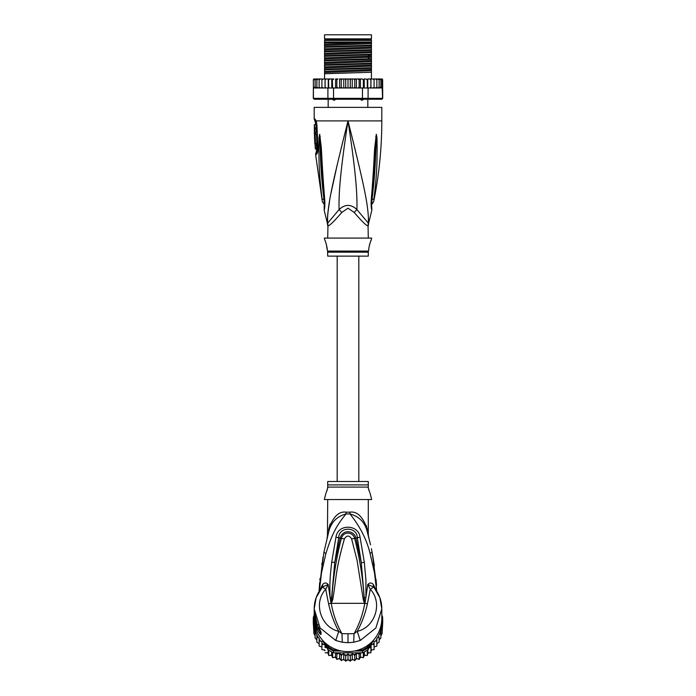 <?xml version="1.0" encoding="UTF-8"?>
<svg xmlns="http://www.w3.org/2000/svg" width="696" height="696" viewBox="0 0 696 696"><rect width="100%" height="100%" fill="white"/><g stroke="black" fill="none" stroke-linecap="round" stroke-linejoin="round"><path stroke-width="1.04" d="M324.562 34.8L371.438 34.8L371.438 38.854L324.562 38.854L324.562 34.8M336.02 98.936L334.498 100.163L333.471 100.163L332.192 98.936M363.808 98.936L362.529 100.163L361.502 100.163L359.98 98.936M334.498 100.163L333.471 100.163M362.529 100.163L361.502 100.163M368.288 238.093L368.053 225.739A9.013 8.918 -90 0 1 368.349 223.451C369.185 207.356 363.425 182.665 348 120.895C332.575 182.674 326.815 207.338 327.651 223.451A9.013 8.918 -90 0 1 327.947 225.739L327.712 238.093M368.053 225.739C366.957 226.287 362.329 221.859 354.177 212.454L348 208.182L341.849 212.419M327.851 224.451A9.013 8.918 90 0 1 327.947 225.739C329.069 226.261 333.697 221.824 341.823 212.454A9.013 2.027 -133.7 0 0 339.082 209.592L327.425 223.451L324.171 210.157L324.301 206.799M314.192 118.903L314.87 118.903A4.507 4.42 89.9 0 0 315.758 121.609L315.097 121.609L314.192 118.903L314.192 107.375L381.808 107.375L381.808 120.895C381.8 148.118 379.076 175.07 373.639 201.744L371.56 204.763M314.87 118.903L316.219 120.895L316.967 125.437L317.924 147.865C317.941 151.737 317.393 153.929 316.288 154.451L315.592 154.451L322.361 201.744L324.44 204.763M315.984 121.756L315.758 121.609A2.253 2.21 90 0 1 316.202 122.948L316.358 123.07M327.546 222.355L327.468 218.962M327.468 218.875L327.772 213.785M327.772 213.776L329.565 200.987M331.079 192.809L337.447 163.76M340.883 149.475L345.86 129.421M321.117 191.461L321.387 193.749M324.484 199.778L323.945 199.413C324.301 204.041 324.397 207.869 323.945 199.413A4.507 1.209 -8.9 0 1 322.091 198.908C322.474 202.597 322.474 202.597 322.091 198.908C318.237 167.606 319.264 157.948 318.829 149.849L319.029 137.773L319.681 134.319L321.178 146.36C321.865 154.216 321.856 164.117 324.684 199.134L324.815 200.518C324.962 205.311 324.745 208.522 324.171 210.157C324.693 209.052 324.901 205.842 324.815 200.518A4.507 1 173.7 0 1 324.293 200.117L324.197 208.069M323.945 199.413C320.238 167.814 320.752 158.157 320.125 150.023L319.681 134.554A4.507 3.132 139.5 0 1 319.742 134.363M319.029 137.773A4.507 0.774 3 0 0 319.681 137.956L319.673 134.519A4.507 3.724 109.1 0 1 319.681 134.319M320.282 136.459A4.507 0.566 172.4 0 0 319.873 136.616L324.293 200.117M324.684 199.134A4.507 0.992 173.9 0 1 324.145 198.743M351.245 133.832L355.482 150.936M368.532 218.979L368.462 222.146M371.803 208.069L371.89 208.539C371.838 208.8 371.255 202.788 371.707 200.117L371.707 200.117A4.507 1 6.3 0 1 371.185 200.518C371.02 205.111 371.229 208.304 371.821 210.105L371.316 199.134C373.996 166.37 374.065 155.747 374.735 147.717L376.319 134.319L376.971 137.773L377.171 149.988C376.762 158.349 377.676 168.649 373.909 198.908C373.526 202.579 373.526 202.579 373.909 198.908A4.507 1.218 -171.1 0 1 372.055 199.413C371.699 204.006 371.603 207.834 372.055 199.413C375.666 168.867 375.248 158.549 375.875 150.162L376.319 137.956A4.507 0.774 177 0 0 376.971 137.773M371.316 199.134A4.507 0.992 6.1 0 0 371.855 198.743L376.327 134.519A4.507 3.724 70.9 0 0 376.319 134.319M375.718 136.459A4.507 0.566 7.6 0 1 376.127 136.616L376.319 134.554A4.507 3.132 40.5 0 0 376.258 134.363M368.288 225.739L368.575 223.451L356.918 209.592C357.431 191.974 355.117 167.431 348 120.895C340.883 167.449 338.569 191.965 339.082 209.592C345.068 204.024 351.019 204.024 356.918 209.592A9.013 2.027 -46.3 0 0 354.177 212.454L354.151 212.419M327.712 252.17L368.288 252.17L368.288 256.128L327.712 256.128L327.581 251.082L368.419 251.082L368.845 249.359C368.228 249.725 370.698 240.05 371.099 240.346L371.664 238.093L324.336 238.093L324.901 240.346C325.493 240.494 327.799 250.151 327.155 249.359L326.32 244.2M371.099 240.346L370.637 241.442M370.315 242.269L369.985 243.235M369.654 244.313L369.367 245.418M325.989 243.148L325.476 241.73M317.507 150.084L316.619 150.292L315.592 154.451M314.801 127.751L316.184 127.751L316.141 124.723L314.322 124.723L314.392 133.519L314.375 132.162L314.905 132.162L314.827 129.099L314.305 129.099L314.766 124.723M315.653 129.099L315.714 127.751M314.905 132.162L316.28 132.162L316.202 129.099L314.827 129.099M314.418 133.519L315.775 133.519L315.732 132.162M315.88 134.189L314.522 134.189C315.34 133.936 315.801 143.933 314.949 143.663L316.306 143.663C317.202 143.941 316.732 133.893 315.88 134.189L315.74 133.519M316.532 149.066L315.349 149.066L315.01 143.663M314.74 138.252L314.714 137.756M315.245 134.189L314.409 134.189L314.836 143.663M317.228 151.45L316.271 151.667M324.562 42.995L324.562 40.438L371.438 40.438L371.438 45.197L324.562 46.702L324.562 42.995L371.438 42.012M324.562 42.012L370.759 42.012M381.808 78.979L382.635 79.518A0.905 0.905 90 0 0 381.808 78.979L379.337 78.979L380.869 79.875L380.869 79.005L380.869 87.966L380.869 87.087L379.337 87.992L379.129 87.087L377.676 87.992L376.858 87.992L376.858 87.087L375.518 87.992L374.091 87.992L374.091 87.087L373.404 87.896M382.704 98.353L368.097 98.353L368.097 87.992L382.208 87.739L382.556 98.353L381.808 99.258L382.704 98.353L382.635 79.875L382.043 79.144L382.043 87.818L382.043 87.087L380.869 87.966M314.192 78.979A0.905 0.905 90 0 0 313.365 79.518L316.663 78.979L314.192 78.979M326.537 87.992L325.093 87.992L327.903 87.992L327.903 98.353L313.444 98.353L313.365 79.875L315.027 79.022M382.556 98.353L381.678 99.258L314.322 99.258L313.296 98.353L313.365 87.992M313.444 98.353L314.322 99.258L313.296 98.353M362.259 99.258L362.459 98.353L333.541 98.353L333.541 87.992L358.075 87.992L359.153 87.087L359.649 87.992L362.459 87.992L362.459 98.353L368.097 98.353L367.418 99.258M333.741 99.258L333.541 98.353L327.903 98.353L328.582 99.258M327.903 87.992L333.541 87.992M362.459 87.992L368.097 87.992M313.444 87.992L324.815 87.992L313.792 87.739M322.413 79.144L321.909 78.979L321.909 79.875L323.135 78.979L326.346 78.979L325.119 79.875L325.093 78.979L325.119 87.087L326.346 87.992L325.119 87.087L324.815 87.992M313.957 79.144L313.957 79.875M352.237 78.979L352.237 87.992L351.045 87.992L350.271 87.087L350.271 79.875L349.383 78.979L362.198 78.979L363.356 79.875L364.225 78.979L364.225 87.992M362.198 78.979L360.424 78.979L360.424 87.992M363.356 87.992L363.356 79.875M366.087 78.979L364.225 78.979L366.087 78.979L367.279 79.875L367.758 78.979L367.758 87.992M367.279 87.992L367.279 79.875M367.758 78.979L369.654 78.979L370.881 79.875L370.951 78.979L370.951 87.992M369.463 87.992L370.881 87.087L370.881 79.875M370.881 87.087L370.907 87.992L370.881 87.087L370.907 87.992L369.654 87.992M370.951 78.979L372.865 78.979L374.091 79.875L374.091 78.979L374.091 87.992L371.185 87.992M374.091 87.087L374.091 79.875M372.865 78.979L375.518 78.979L376.858 79.875L376.858 78.979L376.858 87.992L375.518 87.992M375.562 87.992L376.858 87.087L376.858 79.875M375.518 78.979L377.676 78.979L379.129 79.875L379.129 78.979L379.129 87.992L377.676 87.992M379.129 87.087L379.129 79.875M377.676 78.979L379.337 78.979M380.869 87.087L380.869 79.875M380.869 79.005L382.043 79.875L382.043 79.144M382.043 87.087L382.043 79.875M350.271 87.087L349.383 87.992L348 87.992L348 78.979L344.955 78.979L345.729 79.875L346.617 78.979L340.588 78.979L342.223 78.979L341.231 79.875L340.588 78.979L339.596 78.979L339.596 87.992M336.847 79.875L337.925 78.979L336.351 78.979L336.847 79.875L336.847 87.087L336.264 87.992M332.644 79.875L333.802 78.979L332.305 78.979L332.644 87.992M328.721 79.875L329.913 78.979L328.529 78.979L328.721 87.992M319.142 79.875L320.482 78.979L319.142 78.979L319.142 87.087L320.482 87.992L319.142 87.087L319.142 87.992L319.142 78.979L316.871 78.979L318.324 78.979L316.871 79.875L316.871 78.979L315.131 79.875L315.131 79.005L315.131 87.966L313.957 87.087M350.271 79.875L351.045 78.979L355.412 78.979L354.769 79.875L353.777 78.979M358.075 78.979L359.153 79.875L359.649 78.979L356.404 78.979L356.404 87.992M369.654 78.979L370.907 78.979L369.654 78.979M326.137 78.987L325.624 79.144M316.906 79.666L316.871 87.992L316.871 78.979M376.78 78.979L375.562 78.979M344.955 78.979L343.763 78.979L343.763 87.992L339.726 87.992M348 87.992L346.617 87.992L345.729 87.087L344.955 87.992L343.763 87.992M345.729 87.087L345.729 79.875M349.383 78.979L348 78.979L349.383 78.979M352.237 87.992L353.777 87.992L354.769 87.087L354.769 79.875M356.274 87.992L355.412 87.992L354.769 87.087M356.77 87.992L359.736 87.992M359.153 87.087L359.153 79.875M339.23 87.992L336.351 87.992M355.412 87.992L353.777 87.992M351.045 87.992L349.383 87.992M346.617 87.992L344.955 87.992M382.208 87.739L379.337 87.992M337.925 78.979L335.576 78.979L335.576 87.992M337.925 87.992L336.847 87.087M321.909 79.875L321.909 87.087L323.135 87.992L321.909 87.087L321.909 87.992L321.909 78.979L320.482 78.979M333.802 78.979L326.346 78.979M331.775 87.992L331.775 78.979L329.913 78.979M343.763 78.979L342.223 78.979M381.391 87.992L382.069 87.835M342.223 87.992L341.231 87.087L341.231 79.875M341.231 87.087L340.588 87.992M328.242 78.979L328.242 87.992M325.049 78.979L325.049 87.992M318.324 87.992L316.871 87.087M316.663 87.992L315.131 87.087L315.131 87.966M315.131 87.087L315.131 79.875M371.438 45.771L371.438 47.023L324.562 48.833L324.562 47.276L371.438 45.771L371.438 45.197M371.438 47.023L371.438 49.703L324.562 51.208L324.562 48.833M371.438 50.277L371.438 51.53L324.562 53.34L324.562 51.782L371.438 50.277L371.438 49.703M371.438 51.53L371.438 54.21L324.562 55.715L324.562 53.34M371.438 54.784L371.438 58.716L324.562 60.221L324.562 56.289L369.88 54.862L371.438 54.784L371.438 54.21M324.562 65.302L371.438 63.797L371.438 67.73L324.562 69.235L324.562 60.796L371.438 59.291L371.438 58.716M371.438 59.291L371.438 63.223L324.562 64.728M371.438 63.797L371.438 63.223M371.438 68.304L371.438 72.245L324.562 73.741L324.562 69.809L371.438 68.304L371.438 67.73M371.438 78.979L371.438 72.245M324.562 47.276L324.562 46.702M324.562 51.782L324.562 51.208M324.562 60.796L324.562 60.221M324.562 69.809L324.562 69.235M324.562 56.289L324.562 55.715M324.562 78.979L324.562 73.741M371.438 42.517L324.562 44.318M371.438 56.037L324.562 57.846M371.438 43.639L324.562 45.449M371.438 48.146L324.562 49.955M371.438 52.652L324.562 54.462M371.438 57.159L324.562 58.969M371.438 61.666L324.562 63.475M371.438 66.172L324.562 67.982M371.438 70.679L324.562 72.488M371.438 60.543L324.562 62.353M371.438 65.05L324.562 66.859M371.438 69.556L324.562 71.366M324.562 39.872L371.438 39.872M358.814 481.502L358.814 256.128M337.186 256.128L337.186 481.502M315.131 630.428L315.131 632.899L313.957 626.2L313.957 633.752L313.365 623.99A34.704 34.182 -0 0 1 313.296 621.754L313.296 619.953A34.704 34.182 180 0 1 313.444 616.752L314.322 616.865M313.365 623.99A34.704 34.182 -0 0 0 313.444 624.956L316.228 629.706M314.54 623.094L313.444 623.155L313.444 624.956M315.097 625.974L313.444 623.155A34.704 34.182 180 0 1 313.296 619.953M381.678 616.865L382.556 616.752A34.704 34.182 180 0 1 382.704 619.953L382.704 621.754A34.704 34.182 -0 0 1 382.635 623.99A34.704 34.182 -0 0 1 382.556 624.956L382.556 623.155L381.46 623.094M382.704 619.953A34.704 34.182 180 0 1 382.556 623.155L380.903 625.974M381.8 619.066A33.808 33.295 180 0 1 381.678 622.729M314.322 622.729A33.808 33.295 180 0 1 314.2 619.066M337.517 649.986L333.741 649.986L333.541 651.03A34.704 34.182 180 0 1 327.903 647.819L328.582 647.054L327.077 644.479M333.741 649.986A33.808 33.295 180 0 1 328.582 647.054M368.923 644.479L367.418 647.054L368.097 647.819A34.704 34.182 180 0 1 362.459 651.03L362.259 649.986L358.483 649.986M322.109 639.737L327.903 649.62A34.704 34.182 0 0 0 328.721 650.177A34.704 34.182 0 0 0 332.644 652.413A34.704 34.182 -0 0 0 333.541 652.831L362.459 652.831L362.459 651.03L354.368 651.03M341.632 651.03L333.541 651.03L333.541 652.831M367.418 647.054A33.808 33.295 180 0 1 362.259 649.986M371.177 642.573L368.097 647.819L368.097 649.62L373.891 639.737M381.808 615.473L382.556 616.752M327.903 649.62L327.903 647.819L324.823 642.573M313.444 616.752L314.192 615.473A33.808 33.295 180 0 1 314.192 615.02L314.192 618.326A33.808 33.295 -0 0 0 348 651.621A33.808 33.295 -0 0 0 381.808 618.326L381.808 608.904L379.833 597.612L374.231 587.772L373.717 585.153L376.205 590.399M362.459 652.831A34.704 34.182 -0 0 0 363.356 652.413A34.704 34.182 -0 0 0 367.279 650.177A34.704 34.182 -0 0 0 368.097 649.62M379.772 629.706L382.556 624.956M326.581 647.376L325.119 647.611L324.893 644.513L321.909 644.452L321.909 641.477L319.142 640.903L319.142 638.162L316.871 637.031L316.871 634.743L316.871 642.208L319.142 643.643M359.823 652.831L359.153 654.275L356.456 652.839L354.769 655.432L352.263 653.666L350.271 656.024L348 653.935L345.729 656.024L343.737 653.666L341.231 655.432L339.544 652.839L336.847 654.275L336.177 652.831M375.518 641.103A33.808 33.295 180 0 0 376.858 639.093L376.858 643.643L379.129 642.199L379.129 637.031L377.676 637.701L376.858 638.162L376.858 640.903L374.091 641.477L374.091 644.452L371.107 644.513L370.881 647.611L369.419 647.376M379.129 637.031L379.129 639.928L380.869 638.067L380.869 632.899L379.129 634.743A33.808 33.295 180 0 1 377.676 637.701M382.208 625.591L382.043 628.584L380.869 630.428L380.869 632.899M380.869 630.428L380.869 635.9L382.043 633.743L382.635 623.99M381.808 614.759L382.043 615.873M382.043 633.752L382.043 628.584M382.043 626.2L382.043 631.62M313.992 615.821L314.192 614.768M313.957 615.238L313.957 615.873M313.957 626.2L313.792 625.591M313.957 633.743L315.131 635.9L315.131 638.067L315.131 632.899L316.663 634.247A33.808 33.295 180 0 1 314.609 626.939M318.324 637.701A33.808 33.295 180 0 1 316.871 634.743L316.663 634.247M324.893 644.513L325.119 647.611M325.119 652.778L328.103 652.77L328.721 655.502L328.721 650.177M328.103 649.76L328.103 652.77M328.73 655.519L331.661 655.11L332.644 657.737L332.644 652.413M331.661 651.908L331.661 655.11M332.644 657.737L335.498 656.972L336.847 659.443L336.847 654.275M335.498 652.831L335.498 656.972M336.855 659.46L339.544 658.32L341.231 660.6L341.231 655.432M339.544 652.839L339.544 658.32M341.231 660.6L343.737 659.138L345.729 661.183L345.729 656.024M343.737 653.666L343.737 659.138M345.747 661.2L348 659.417L348 653.935M348 659.417L350.271 661.183L350.271 656.024M350.253 661.2L352.263 659.138L354.786 660.617L356.456 658.32L359.145 659.46L360.502 656.972L363.356 657.746L364.339 655.11L367.288 655.51L367.897 652.77L370.89 652.787L371.107 649.994L374.091 649.612L374.091 644.452M352.263 653.666L352.263 659.138M356.456 652.839L356.456 658.32M354.769 660.6L354.769 655.432M360.502 652.831L360.502 656.972M359.145 659.46L359.153 654.275M364.339 651.908L364.339 655.11M363.356 657.737L363.356 652.413M367.897 649.76L367.897 652.77M367.27 655.519L367.279 650.177M371.107 644.513L371.107 649.994M370.881 652.778L370.881 647.611M372.795 644.392A33.808 33.295 180 0 0 374.091 642.921L374.091 646.949L376.858 646.071L376.858 640.903M315.131 638.075L316.871 639.928M321.909 646.949L319.142 646.071L319.142 640.903M324.893 649.994L321.909 649.62L321.909 644.452M314.749 616.873L314.557 616.873A33.808 33.295 180 0 1 314.192 611.993L314.192 612.697A33.808 33.295 -0 0 0 314.227 614.246L314.192 613.75M314.192 612.811L314.192 613.515A33.808 33.295 -0 0 0 314.209 614.403L314.209 613.698A33.808 33.295 180 0 1 314.192 612.811A33.808 33.295 180 0 1 314.192 612.75M314.192 613.985L314.662 618.631M314.557 616.873L314.557 618.631M314.192 611.993A33.808 33.295 180 0 1 314.2 611.427M316.097 621.893L315.723 621.893A33.808 33.295 180 0 1 314.923 618.875L314.923 619.692A33.808 33.295 180 0 1 314.662 618.361L314.662 619.066A33.808 33.295 0 0 0 314.923 620.397L314.923 621.223A33.808 33.295 0 0 0 315.723 624.234L316.175 625.573A33.808 33.295 0 0 0 317.446 628.592L315.723 622.885L316.462 622.885M315.723 621.893L315.723 622.885M369.767 492.498L368.288 487.94L368.288 481.502L327.712 481.502L327.712 487.931L326.224 492.516M318.951 628.088L318.951 628.592L317.446 628.592M319.821 629.68L318.464 628.01M326.711 491.306L327.172 489.967M327.485 488.879L327.712 487.087L368.288 487.087L368.288 487.931M368.584 489.157L369.08 490.715M364.6 602.971L364.217 599.691L364.426 603.206L363.321 599.926L364.217 599.691C363.034 579.011 359.832 558.566 354.621 538.347L351.602 538.904C349.201 535.102 346.799 535.102 344.398 538.904L341.379 538.347C343.772 530.369 353.29 532.405 354.621 538.347L355.882 538.043C354.447 530.822 343.206 528.473 340.118 538.043L334.75 562.464L338.691 537.634C339.039 526.385 356.961 526.385 357.309 537.634L361.294 562.681L355.882 538.043L360.05 537.182L364.33 562.351L361.294 562.681L364.687 603.075L364.748 601.666L365.261 601.788L364.634 603.328L331.366 603.328L331.783 599.665L331.165 603.223L330.731 601.77L331.252 601.649L334.75 562.464L331.714 562.124L335.95 537.182L341.379 538.347C336.168 558.557 332.975 578.994 331.783 599.665L332.688 599.891L331.4 602.971M363.321 599.926L357.039 560.184L351.602 538.904M332.688 599.891C336.594 577.515 335.02 572.06 344.398 538.904M319.821 630.202L320.116 631.446L318.055 628.427L317.228 629.262A33.808 33.295 180 0 1 314.192 615.464M370.089 493.22L371.664 499.537L324.336 499.537L325.911 493.22M331.366 603.328L331.226 603.302C333.123 614.211 336.699 624.347 341.971 633.717L354.029 633.717C359.301 624.347 362.877 614.211 364.774 603.302L364.634 603.328M366.4 525.611L367.279 531.848C369.071 538.547 369.071 538.547 367.279 531.848L367.705 533.423M368.21 534.041L368.619 536.912M369.532 540.583L369.707 541.288M370.516 544.803L367.384 532.214M372.142 552.546L374.405 565.831M376.51 588.52L375.022 576.192M373.282 566.457L372.699 563.76M376.04 579.385L376.432 583.857M376.553 585.432L372.099 552.311L370.055 553.39C366.766 539.731 360.067 526.576 349.957 513.926C359.24 516.458 365.017 522.435 367.279 531.848L367.679 533.319M342.293 642.26L341.971 633.717L338.778 631.333L335.742 640.477L342.293 642.26L348 642.704L353.707 642.26L360.258 640.485L375.875 628.001L381.808 608.913C381.721 600.7 379.05 593.471 373.787 587.207M360.258 640.485L357.222 631.333C374.665 627.67 383.331 603.232 370.289 589.268L373.682 587.085L373.16 584.309C371.473 582.517 369.68 582.569 367.784 584.457L370.289 589.268L367.375 603.989C365.191 613.855 361.807 622.963 357.222 631.333L354.029 633.717L353.707 642.26M319.473 628.984L321.021 632.038A4.507 4.437 180 0 1 320.212 630.298L317.245 624.712L314.192 610.862A33.808 33.295 -0 0 0 317.228 624.66L319.229 628.558M320.108 630.202L320.108 631.724A4.507 4.437 0 0 0 321.021 634.395C320.682 634.917 319.421 633.203 317.228 629.262M319.847 584.953L321.1 575.392M327.712 499.537L327.442 536.659M368.288 534.45L368.288 499.537M367.366 529.456C368.532 535.746 368.532 535.746 367.366 529.456C363.034 516.867 357.231 511.099 349.949 512.16A9.013 0.861 90 0 0 349.957 513.926L346.043 513.926C335.246 526.907 331.183 536.686 325.928 553.468L321.569 572.521L319.212 592.044M367.766 533.641L368.01 534.537M368.027 534.615L368.297 535.65M330.156 524.044L328.703 529.091M373.682 587.085L367.784 584.457L365.261 601.788M331.287 603.023L328.625 603.989C330.957 614.22 334.341 623.338 338.778 631.333C321.343 627.67 312.669 603.232 325.711 589.268L322.318 587.085L328.216 584.457C326.32 582.569 324.527 582.517 322.84 584.309L322.318 587.085L316.158 597.62L314.192 608.913L320.082 627.94L335.742 640.477M328.625 603.989L325.711 589.268L328.216 584.457L330.087 597.62C329.486 581.334 330.2 576.07 331.714 562.124M330.731 601.77L330.087 597.62L331.383 597.499M322.84 584.309L322.318 587.085M322.988 557.218L319.064 591.539L319.681 582.508M319.873 580.325L320.073 578.245M321.787 564.552L322.004 563.099M328.642 532.144L323.892 552.38L325.928 553.468M346.051 512.16C338.769 511.108 332.966 516.867 328.634 529.456C327.468 535.746 327.468 535.746 328.634 529.456L328.721 531.848C330.983 522.435 336.76 516.458 346.043 513.926L346.043 513.926A9.013 0.861 -90 0 0 346.051 512.16L349.949 512.16M364.617 597.455L365.922 597.577L365.931 580.142L364.33 562.351M335.95 537.182C337.769 523.514 358.597 524.279 360.05 537.182M322.283 585.153L319.795 590.399M376.788 592.044L374.5 572.93L370.055 553.39M373.16 584.309L373.717 585.153M317.298 150.292A2.253 2.201 -90 0 1 316.958 151.667A4.507 4.411 -90 0 0 316.288 154.451M327.72 225.739L327.425 223.451M316.036 121.826L316.149 122.218A4.507 2.836 162.9 0 1 316.219 120.895L381.808 120.895M316.202 122.948L315.549 122.948L315.566 124.723M316.967 125.437L317.272 151.389M371.516 199.778L372.055 199.413M369.88 54.862L367.914 56.263L367.914 57.385L369.88 58.795M326.415 647.384A33.808 33.295 180 0 1 325.015 646.175M338.021 653.561A33.808 33.295 180 0 1 336.255 652.978M342.319 654.571A33.808 33.295 180 0 1 340.492 654.214M346.721 655.023A33.808 33.295 180 0 1 344.859 654.901M351.141 654.901A33.808 33.295 180 0 1 349.279 655.023M355.508 654.214A33.808 33.295 180 0 1 353.681 654.571M359.745 652.978A33.808 33.295 180 0 1 357.979 653.561M370.985 646.175A33.808 33.295 180 0 1 369.585 647.384M381.391 626.939A33.808 33.295 180 0 1 379.337 634.247M320.482 641.103A33.808 33.295 180 0 1 319.142 639.093M323.205 644.392A33.808 33.295 180 0 1 321.909 642.921M321.569 646.862A32.677 32.181 -0 0 0 321.909 647.315L321.561 646.862M324.145 649.933A32.677 32.181 -0 0 0 324.954 650.751L324.145 649.933M328.286 653.614L327.259 652.813A32.677 32.181 -0 0 0 328.286 653.605M330.757 655.275A32.677 32.181 -0 0 0 331.975 655.989L330.748 655.275M334.558 657.276A32.677 32.181 -0 0 0 335.95 657.851L334.55 657.276M340.135 659.182L338.595 658.764A32.677 32.181 -0 0 0 340.135 659.173M344.459 659.938L342.832 659.721A32.677 32.181 -0 0 0 344.45 659.93M347.182 660.112A32.677 32.181 -0 0 0 348.818 660.112L347.173 660.121M351.55 659.93A32.677 32.181 -0 0 0 353.159 659.721L351.541 659.938M355.865 659.173A32.677 32.181 -0 0 0 357.396 658.764L355.865 659.182M360.05 657.851A32.677 32.181 -0 0 0 361.441 657.276L360.05 657.859M365.252 655.275L364.025 655.997A32.677 32.181 -0 0 0 365.243 655.275M367.714 653.605A32.677 32.181 -0 0 0 368.732 652.813L367.714 653.614M371.046 650.751A32.677 32.181 -0 0 0 371.855 649.933L371.046 650.76M374.091 647.315A32.677 32.181 -0 0 0 374.431 646.862L374.091 647.315M318.899 628.001L317.446 628.001M327.712 484.903L368.288 484.903M367.375 603.989L364.713 603.023M348 633.821L348 642.704M317.228 624.66L318.055 624.764L317.228 624.66M321.021 632.038L321.021 634.395M326.476 38.854L326.476 39.759M369.524 38.854L369.524 39.759M328.164 107.375L328.164 99.258M367.836 107.375L367.836 99.258M315.097 121.609L315.549 122.948M316.149 122.218L316.602 125.428M368.575 223.451L371.829 210.157L371.699 206.799M371.707 200.117L371.855 198.743M368.288 252.17L368.419 251.082M327.581 251.082L327.155 249.359M316.619 150.292L316.193 143.663M368.488 536.381L368.663 537.06M371.368 548.718L372.099 552.311M368.567 536.703L369.002 537.973M314.192 610.862L314.192 608.913C314.279 600.7 316.95 593.471 322.213 587.207M326.998 537.973L328.721 531.848M327.52 536.346L327.738 535.529M328.434 532.892L328.573 532.397M319.064 591.539L323.892 552.38"/></g></svg>

